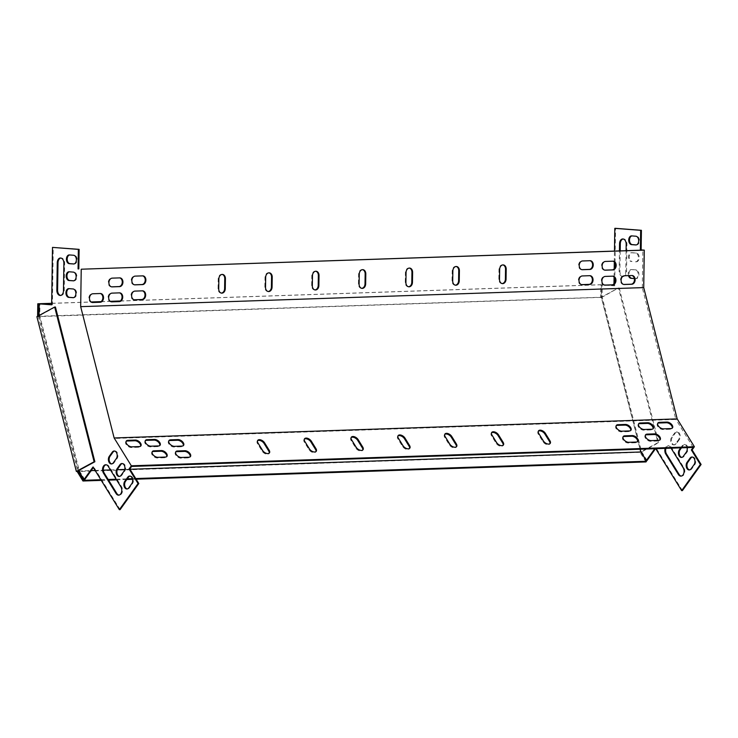 <?xml version="1.0" encoding="UTF-8"?>
<svg xmlns="http://www.w3.org/2000/svg" width="738" height="738" viewBox="0 0 738 738"><rect width="100%" height="100%" fill="white"/><g stroke="black" fill="none" stroke-linecap="round" stroke-linejoin="round"><path stroke-width="0.55" stroke-dasharray="3.69 2.77" d="M120.276 300.984L600.843 284.711L600.695 297.58L601.313 297.239L640.058 449.221M640.759 451.988L640.141 452.32L640.888 452.293L601.452 297.552L600.695 297.58M640.141 452.32L77.139 471.573M600.649 297.386L36.9 316.667M55.424 307.008L38.265 316.307L601.313 297.239L618.472 287.94L657.918 442.68L640.962 451.877M37.647 316.648L38.265 316.307L77.711 471.047M78.726 471.019L91.152 470.595M95.128 470.466L103.32 470.18M110.442 469.94L117.287 469.709M124.768 469.46L130.008 469.276M601.452 297.552L618.472 287.94M619.228 287.912L658.665 442.652L641.138 452.163M658.665 442.652L657.918 442.68M600.843 284.711L601.498 284.757L601.313 297.239M51.669 303.383L91.161 302.045M100.977 301.713L110.349 301.39M120.165 301.058L601.498 284.757M51.678 303.309L91.069 301.971M101.088 301.63L110.257 301.325M646.008 461.933L640.187 452.505M100.857 479.737L108.172 479.488M116.17 479.22L127.296 478.842M132.388 478.667L135.737 478.556M101.254 480.383L108.569 480.134M116.567 479.857L126.816 479.515M132.545 479.322L136.133 479.193M81.309 269.13L80.756 306.777L642.309 287.765L675.87 419.442L114.316 438.464L131.604 466.434M80.756 306.777L114.316 438.464M538.325 431.241A4.373 2.482 35.6 0 0 538.03 431.546A4.373 2.482 35.6 0 0 538.316 434.202L542.9 441.619A4.373 2.482 35.6 0 0 546.489 444.461A4.373 2.482 35.6 0 0 549.736 444.055A4.373 2.482 35.6 0 0 549.93 443.686M491.526 432.828A4.373 2.482 35.6 0 0 491.231 433.123A4.373 2.482 35.6 0 0 491.517 435.78L496.102 443.206A4.373 2.482 35.6 0 0 499.691 446.038A4.373 2.482 35.6 0 0 502.938 445.641A4.373 2.482 35.6 0 0 503.131 445.272M257.544 440.752A4.373 2.482 35.6 0 0 257.258 441.047A4.373 2.482 35.6 0 0 257.544 443.704L262.119 451.13A4.373 2.482 35.6 0 0 265.717 453.962A4.373 2.482 35.6 0 0 268.955 453.566A4.373 2.482 35.6 0 0 269.149 453.197M304.342 439.165A4.373 2.482 35.6 0 0 304.047 439.47A4.373 2.482 35.6 0 0 304.333 442.117L308.918 449.543A4.373 2.482 35.6 0 0 312.506 452.385A4.373 2.482 35.6 0 0 315.753 451.979A4.373 2.482 35.6 0 0 315.947 451.61M351.14 437.579A4.373 2.482 35.6 0 0 350.845 437.883A4.373 2.482 35.6 0 0 351.131 440.54L355.716 447.957A4.373 2.482 35.6 0 0 359.305 450.798A4.373 2.482 35.6 0 0 362.552 450.392A4.373 2.482 35.6 0 0 362.745 450.023M397.93 435.992A4.373 2.482 35.6 0 0 397.644 436.296A4.373 2.482 35.6 0 0 397.93 438.953L402.514 446.37A4.373 2.482 35.6 0 0 406.103 449.211A4.373 2.482 35.6 0 0 409.35 448.805A4.373 2.482 35.6 0 0 409.535 448.436M444.728 434.414A4.373 2.482 35.6 0 0 444.442 434.71A4.373 2.482 35.6 0 0 444.719 437.366L449.304 444.793A4.373 2.482 35.6 0 0 452.901 447.625A4.373 2.482 35.6 0 0 456.139 447.228A4.373 2.482 35.6 0 0 456.333 446.85M623.029 436.896A4.373 2.482 35.6 0 0 622.743 437.2A4.373 2.482 35.6 0 0 623.822 440.863A4.373 2.482 35.6 0 0 628.306 442.984L635.796 442.735A4.373 2.482 35.6 0 0 637.346 442.034A4.373 2.482 35.6 0 0 637.54 441.665M168.781 440.918A4.373 2.482 35.6 0 0 168.495 441.213A4.373 2.482 35.6 0 0 169.574 444.885A4.373 2.482 35.6 0 0 174.057 447.007L181.548 446.758A4.373 2.482 35.6 0 0 183.098 446.056A4.373 2.482 35.6 0 0 183.292 445.678M616.156 425.761A4.373 2.482 35.6 0 0 615.87 426.066A4.373 2.482 35.6 0 0 616.94 429.728A4.373 2.482 35.6 0 0 621.433 431.859L628.914 431.601A4.373 2.482 35.6 0 0 630.473 430.9A4.373 2.482 35.6 0 0 630.667 430.531M175.662 452.043A4.373 2.482 35.6 0 0 175.376 452.348A4.373 2.482 35.6 0 0 176.447 456.01A4.373 2.482 35.6 0 0 180.939 458.141L188.421 457.883A4.373 2.482 35.6 0 0 189.98 457.182A4.373 2.482 35.6 0 0 190.173 456.813M657.696 423.409A4.373 2.482 35.6 0 0 657.41 423.713A4.373 2.482 35.6 0 0 658.48 427.376A4.373 2.482 35.6 0 0 662.973 429.507L670.464 429.248A4.373 2.482 35.6 0 0 672.014 428.547A4.373 2.482 35.6 0 0 672.207 428.178M126.097 441.416A4.373 2.482 35.6 0 0 125.801 441.711A4.373 2.482 35.6 0 0 126.881 445.383A4.373 2.482 35.6 0 0 131.373 447.505L138.855 447.256A4.373 2.482 35.6 0 0 140.414 446.555A4.373 2.482 35.6 0 0 140.598 446.176M645.39 435.189A4.373 2.482 35.6 0 0 645.104 435.494A4.373 2.482 35.6 0 0 646.174 439.156A4.373 2.482 35.6 0 0 650.667 441.287L658.148 441.029A4.373 2.482 35.6 0 0 659.707 440.328A4.373 2.482 35.6 0 0 659.901 439.959M152.157 451.896A4.373 2.482 35.6 0 0 151.871 452.191A4.373 2.482 35.6 0 0 152.941 455.863A4.373 2.482 35.6 0 0 157.434 457.984L164.925 457.735A4.373 2.482 35.6 0 0 166.474 457.034A4.373 2.482 35.6 0 0 166.668 456.665M638.508 424.064A4.373 2.482 35.6 0 0 638.222 424.359A4.373 2.482 35.6 0 0 639.302 428.031A4.373 2.482 35.6 0 0 643.785 430.153L651.276 429.903A4.373 2.482 35.6 0 0 652.826 429.202A4.373 2.482 35.6 0 0 653.019 428.824M145.285 440.761A4.373 2.482 35.6 0 0 144.989 441.066A4.373 2.482 35.6 0 0 146.069 444.728A4.373 2.482 35.6 0 0 150.561 446.859L158.043 446.601A4.373 2.482 35.6 0 0 159.602 445.9A4.373 2.482 35.6 0 0 159.786 445.531M693.157 447.422L675.87 419.442M455.318 285.163A4.373 3.266 -85.6 0 1 454.986 285.163A4.373 3.266 -85.6 0 1 452.043 280.91L452.191 270.92A4.373 3.266 -85.6 0 1 455.798 266.446A4.373 3.266 -85.6 0 1 456.13 266.492M268.134 291.501A4.373 3.266 -85.6 0 1 267.802 291.501A4.373 3.266 -85.6 0 1 264.859 287.248L265.007 277.257A4.373 3.266 -85.6 0 1 268.614 272.783A4.373 3.266 -85.6 0 1 268.946 272.839M361.721 288.337A4.373 3.266 -85.6 0 1 361.389 288.327A4.373 3.266 -85.6 0 1 358.447 284.075L358.594 274.093A4.373 3.266 -85.6 0 1 362.21 269.619A4.373 3.266 -85.6 0 1 362.533 269.665M581.839 269.647L581.765 269.656A4.373 3.266 -85.6 0 1 581.498 269.647A4.373 3.266 -85.6 0 1 578.564 265.21A4.373 3.266 -85.6 0 1 581.895 260.911L589.385 260.662A4.373 3.266 -85.6 0 1 589.653 260.671A4.373 3.266 -85.6 0 1 589.985 260.717M581.618 284.628L581.544 284.628A4.373 3.266 -85.6 0 1 581.276 284.628A4.373 3.266 -85.6 0 1 578.343 280.191A4.373 3.266 -85.6 0 1 581.673 275.892L589.164 275.643A4.373 3.266 -85.6 0 1 589.431 275.643A4.373 3.266 -85.6 0 1 589.763 275.698M604.745 270.126L604.68 270.126A4.373 3.266 -85.6 0 1 604.413 270.117A4.373 3.266 -85.6 0 1 601.479 265.689A4.373 3.266 -85.6 0 1 604.809 261.39L612.3 261.132A4.373 3.266 -85.6 0 1 612.568 261.141A4.373 3.266 -85.6 0 1 612.891 261.187M604.523 285.099L604.459 285.108A4.373 3.266 -85.6 0 1 604.191 285.099A4.373 3.266 -85.6 0 1 601.258 280.661A4.373 3.266 -85.6 0 1 604.588 276.363L612.079 276.113A4.373 3.266 -85.6 0 1 612.346 276.123A4.373 3.266 -85.6 0 1 612.669 276.169M623.711 284.453L623.647 284.453A4.373 3.266 -85.6 0 1 623.379 284.453A4.373 3.266 -85.6 0 1 620.437 280.016A4.373 3.266 -85.6 0 1 623.776 275.717L631.267 275.459A4.373 3.266 -85.6 0 1 631.534 275.468A4.373 3.266 -85.6 0 1 631.857 275.514M92.112 302.451L92.038 302.46A4.373 3.266 -85.6 0 1 91.77 302.451A4.373 3.266 -85.6 0 1 88.837 298.023A4.373 3.266 -85.6 0 1 92.167 293.715L99.658 293.466A4.373 3.266 -85.6 0 1 99.925 293.475A4.373 3.266 -85.6 0 1 100.257 293.521M111.3 301.805L111.226 301.805A4.373 3.266 -85.6 0 1 110.958 301.805A4.373 3.266 -85.6 0 1 108.025 297.368A4.373 3.266 -85.6 0 1 111.355 293.069L118.846 292.82A4.373 3.266 -85.6 0 1 119.113 292.82A4.373 3.266 -85.6 0 1 119.445 292.866M111.512 286.824L111.447 286.824A4.373 3.266 -85.6 0 1 111.18 286.824A4.373 3.266 -85.6 0 1 108.246 282.386A4.373 3.266 -85.6 0 1 111.576 278.088L119.067 277.839A4.373 3.266 -85.6 0 1 119.335 277.839A4.373 3.266 -85.6 0 1 119.667 277.885M134.464 284.803L134.399 284.803A4.373 3.266 -85.6 0 1 134.132 284.794A4.373 3.266 -85.6 0 1 131.189 280.366A4.373 3.266 -85.6 0 1 134.528 276.067L142.019 275.809A4.373 3.266 -85.6 0 1 142.286 275.818A4.373 3.266 -85.6 0 1 142.609 275.864M134.242 299.785L134.178 299.785A4.373 3.266 -85.6 0 1 133.91 299.776A4.373 3.266 -85.6 0 1 130.967 295.348A4.373 3.266 -85.6 0 1 134.307 291.049L141.797 290.79A4.373 3.266 -85.6 0 1 142.065 290.8A4.373 3.266 -85.6 0 1 142.388 290.846M408.52 286.75A4.373 3.266 -85.6 0 1 408.188 286.75A4.373 3.266 -85.6 0 1 405.245 282.497L405.393 272.506A4.373 3.266 -85.6 0 1 409 268.032A4.373 3.266 -85.6 0 1 409.332 268.079M314.932 289.914A4.373 3.266 -85.6 0 1 314.591 289.914A4.373 3.266 -85.6 0 1 311.657 285.661L311.805 275.68A4.373 3.266 -85.6 0 1 315.412 271.206A4.373 3.266 -85.6 0 1 315.744 271.252M221.335 293.087A4.373 3.266 -85.6 0 1 221.003 293.087A4.373 3.266 -85.6 0 1 218.061 288.835L218.208 278.844A4.373 3.266 -85.6 0 1 221.815 274.37A4.373 3.266 -85.6 0 1 222.147 274.416M502.117 283.576A4.373 3.266 -85.6 0 1 501.775 283.576A4.373 3.266 -85.6 0 1 498.842 279.324L498.989 269.333A4.373 3.266 -85.6 0 1 502.596 264.859A4.373 3.266 -85.6 0 1 502.929 264.914M642.309 287.765L642.863 250.117M682.41 490.604L656.045 447.938L655.501 448.695M647.06 460.503L641.534 451.564L602.088 296.833L602.273 284.794L604.007 284.933M605.732 285.062L614.699 285.754L615.547 228.328M636.221 261.778A4.373 2.897 -91.9 0 0 636.433 261.787A4.373 2.897 -91.9 0 0 639.182 257.47A4.373 2.897 -91.9 0 0 636.35 253.042L632.198 252.719A4.373 2.897 -91.9 0 0 631.986 252.719A4.373 2.897 -91.9 0 0 629.237 257.027A4.373 2.897 -91.9 0 0 632.069 261.464L631.322 261.483A4.373 2.897 88.1 0 1 628.49 257.055A4.373 2.897 88.1 0 1 631.239 252.747A4.373 2.897 88.1 0 1 631.451 252.747L635.602 253.069A4.373 2.897 88.1 0 1 638.435 257.497A4.373 2.897 88.1 0 1 635.686 261.805A4.373 2.897 88.1 0 1 635.473 261.805M623.01 276.381A5 3.312 -91.9 0 0 623.379 276.399A5 3.312 -91.9 0 0 626.525 271.658L626.931 244.195A5 3.312 -91.9 0 0 623.453 238.946A5 3.312 -91.9 0 0 623.075 238.992M620.197 250.883L619.902 271.15A5 3.312 -91.9 0 0 622.854 276.353M679.347 439.562L676.349 443.75A4.373 2.897 88.1 0 1 674.495 444.876A4.373 2.897 88.1 0 1 671.681 442.117A4.373 2.897 88.1 0 1 672.336 437.256L675.335 433.068A4.373 2.897 88.1 0 1 677.189 431.942A4.373 2.897 88.1 0 1 680.002 434.691A4.373 2.897 88.1 0 1 679.347 439.562L678.6 439.58A4.373 2.897 -91.9 0 0 679.255 434.719A4.373 2.897 -91.9 0 0 676.442 431.961A4.373 2.897 -91.9 0 0 674.587 433.095L671.589 437.283A4.373 2.897 -91.9 0 0 670.934 442.145A4.373 2.897 -91.9 0 0 673.748 444.903A4.373 2.897 -91.9 0 0 675.602 443.778L678.6 439.58M681.478 447.818L683.074 445.586A4.373 2.897 88.1 0 1 684.929 444.461A4.373 2.897 88.1 0 1 687.742 447.219A4.373 2.897 88.1 0 1 687.078 452.08L684.089 456.269A4.373 2.897 88.1 0 1 682.226 457.394A4.373 2.897 88.1 0 1 681.857 457.375M692.29 457.034A4.373 2.897 88.1 0 1 692.668 456.988A4.373 2.897 88.1 0 1 695.482 459.746A4.373 2.897 88.1 0 1 694.818 464.608L691.82 468.796A4.373 2.897 88.1 0 1 689.965 469.921A4.373 2.897 88.1 0 1 689.587 469.894M665.944 448.344A5 3.312 88.1 0 1 668.748 445.687A5 3.312 88.1 0 1 671.312 447.339L683.914 467.744A5 3.312 88.1 0 1 684.606 473.076A5 3.312 88.1 0 1 681.691 476.093A5 3.312 88.1 0 1 681.312 476.075M636.285 244.915L636.47 244.924A4.373 2.897 -91.9 0 0 636.682 244.933A4.373 2.897 -91.9 0 0 639.431 240.616A4.373 2.897 -91.9 0 0 636.599 236.188L632.448 235.874A4.373 2.897 -91.9 0 0 632.235 235.865A4.373 2.897 -91.9 0 0 631.885 235.911M634.357 278.512L635.971 278.632A4.373 2.897 -91.9 0 0 636.184 278.632A4.373 2.897 -91.9 0 0 638.933 274.324A4.373 2.897 -91.9 0 0 636.101 269.896L631.959 269.573A4.373 2.897 -91.9 0 0 631.737 269.573A4.373 2.897 -91.9 0 0 629.237 275.606M622.78 276.418A5 3.312 88.1 0 1 622.632 276.427A5 3.312 88.1 0 1 619.145 271.178L619.45 250.911M626.092 250.68L625.778 271.685A5 3.312 88.1 0 1 624.173 275.791M687.087 447.625A4.373 2.897 -91.9 0 0 684.181 444.488A4.373 2.897 -91.9 0 0 682.318 445.614L680.731 447.846M671.063 448.169L670.556 447.366A5 3.312 -91.9 0 0 667.991 445.715A5 3.312 -91.9 0 0 665.187 448.372M604.985 285.089L613.951 285.772L613.979 283.853M614.081 276.981L614.2 268.872M614.302 261.999L614.468 251.077M640.178 449.221L601.341 296.851L601.525 284.822L604.265 285.034M655.75 448.686L655.298 447.957L654.754 448.722M628.49 275.634A4.373 2.897 88.1 0 1 630.99 269.601A4.373 2.897 88.1 0 1 631.202 269.601L635.353 269.914A4.373 2.897 88.1 0 1 638.185 274.351A4.373 2.897 88.1 0 1 635.436 278.66A4.373 2.897 88.1 0 1 635.224 278.66L634.376 278.595M78.486 470.632L39.049 315.504M120.1 509.644L93.744 466.979L93.329 467.551M84.75 479.543L79.234 470.604L39.787 315.873L39.972 303.835M51.651 304.729L52.398 304.794L53.247 247.368M73.726 280.809L73.92 280.818A4.373 2.897 -91.9 0 0 74.132 280.827A4.373 2.897 -91.9 0 0 76.881 276.51A4.373 2.897 -91.9 0 0 74.049 272.082L69.898 271.769A4.373 2.897 -91.9 0 0 69.686 271.759A4.373 2.897 -91.9 0 0 69.335 271.805M60.71 295.421A5 3.312 -91.9 0 0 61.079 295.449A5 3.312 -91.9 0 0 64.224 290.698L64.63 263.235A5 3.312 -91.9 0 0 61.153 257.986A5 3.312 -91.9 0 0 60.774 258.032M114.519 451.029A4.373 2.897 88.1 0 1 114.888 450.983A4.373 2.897 88.1 0 1 117.702 453.741A4.373 2.897 88.1 0 1 117.047 458.602L114.049 462.791A4.373 2.897 88.1 0 1 112.194 463.916A4.373 2.897 88.1 0 1 111.816 463.898M122.25 463.556A4.373 2.897 88.1 0 1 122.628 463.501A4.373 2.897 88.1 0 1 125.442 466.259A4.373 2.897 88.1 0 1 124.777 471.121L121.788 475.309A4.373 2.897 88.1 0 1 119.925 476.444A4.373 2.897 88.1 0 1 119.556 476.416M129.989 476.075A4.373 2.897 88.1 0 1 130.368 476.028A4.373 2.897 88.1 0 1 133.172 478.787A4.373 2.897 88.1 0 1 132.517 483.648L129.519 487.836A4.373 2.897 88.1 0 1 127.665 488.962A4.373 2.897 88.1 0 1 127.287 488.943M106.069 464.774A5 3.312 88.1 0 1 106.438 464.737A5 3.312 88.1 0 1 109.012 466.379L121.613 486.785A5 3.312 88.1 0 1 122.305 492.117A5 3.312 88.1 0 1 119.39 495.133A5 3.312 88.1 0 1 119.012 495.115M73.975 263.955L74.169 263.964A4.373 2.897 -91.9 0 0 74.381 263.973A4.373 2.897 -91.9 0 0 77.13 259.665A4.373 2.897 -91.9 0 0 74.298 255.228L70.147 254.914A4.373 2.897 -91.9 0 0 69.935 254.905A4.373 2.897 -91.9 0 0 69.584 254.951M73.486 297.663L73.671 297.672A4.373 2.897 -91.9 0 0 73.883 297.682A4.373 2.897 -91.9 0 0 76.632 293.364A4.373 2.897 -91.9 0 0 73.8 288.936L69.649 288.613A4.373 2.897 -91.9 0 0 69.437 288.613A4.373 2.897 -91.9 0 0 69.086 288.659M656.045 447.938L655.298 447.957M641.534 451.564L640.787 451.582M602.088 296.833L601.341 296.851M602.273 284.794L601.525 284.822M614.699 285.754L613.951 285.772M51.651 304.812L52.398 304.794M39.04 315.901L39.787 315.873M78.477 470.623L79.234 470.604M92.997 467.006L93.744 466.979M158.043 446.601L158.522 445.936M150.561 446.859L151.041 446.186M651.276 429.903L651.755 429.23M643.785 430.153L644.265 429.479M164.925 457.735L165.404 457.062M157.434 457.984L157.914 457.32M658.148 441.029L658.628 440.365M650.667 441.287L651.147 440.614M138.855 447.256L139.334 446.582M131.373 447.505L131.853 446.831M662.973 429.507L663.453 428.833M670.464 429.248L670.943 428.575M188.421 457.883L188.9 457.219M180.939 458.141L181.419 457.468M628.914 431.601L629.394 430.937M621.433 431.859L621.913 431.186M181.548 446.758L182.028 446.084M174.057 447.007L174.537 446.333M635.796 442.735L636.276 442.062M628.306 442.984L628.785 442.32M449.304 444.793L449.783 444.119M444.719 437.366L445.199 436.693M402.514 446.37L402.994 445.706M397.93 438.953L398.409 438.28M355.716 447.957L356.196 447.293M351.131 440.54L351.611 439.866M308.918 449.543L309.397 448.87M304.333 442.117L304.812 441.453M262.119 451.13L262.599 450.457M257.544 443.704L258.014 443.04M496.102 443.206L496.582 442.532M491.517 435.78L491.997 435.116M542.9 441.619L543.38 440.946M538.316 434.202L538.795 433.529M108.255 466.407L109.012 466.379M120.866 486.812L121.613 486.785M683.167 467.772L683.914 467.744M670.556 447.366L671.312 447.339M128.772 487.864L129.519 487.836M131.77 483.676L132.517 483.648M694.071 464.626L694.818 464.608M691.072 468.824L691.82 468.796M121.032 475.337L121.788 475.309M124.03 471.148L124.777 471.121M686.331 452.108L687.078 452.08M682.318 445.614L683.074 445.586M683.342 456.296L684.089 456.269M113.301 462.818L114.049 462.791M116.3 458.63L117.047 458.602M674.587 433.095L675.335 433.068M671.589 437.283L672.336 437.256M675.602 443.778L676.349 443.75M63.477 290.726L64.224 290.698M63.883 263.263L64.63 263.235M626.184 244.223L626.931 244.195M619.145 271.178L619.902 271.15M625.778 271.685L626.525 271.658M69.4 254.942L70.147 254.914M73.542 255.256L74.298 255.228M635.852 236.215L636.599 236.188M631.7 235.892L632.448 235.874M69.151 271.787L69.898 271.769M73.293 272.11L74.049 272.082M635.602 253.069L636.35 253.042M631.451 252.747L632.198 252.719M631.322 261.483L632.069 261.464M68.902 288.641L69.649 288.613M73.044 288.964L73.8 288.936M635.224 278.66L635.971 278.632M635.353 269.914L636.101 269.896M631.202 269.601L631.959 269.573M99.658 293.466L100.322 293.512M92.167 293.715L92.831 293.77M623.776 275.717L624.44 275.763M631.267 275.459L631.922 275.514M118.846 292.82L119.51 292.866M111.355 293.069L112.019 293.124M612.079 276.113L612.743 276.16M604.588 276.363L605.252 276.418M119.067 277.839L119.731 277.885M111.576 278.088L112.241 278.143M612.3 261.132L612.964 261.187M604.809 261.39L605.474 261.436M142.019 275.809L142.674 275.864M134.528 276.067L135.192 276.113M589.164 275.643L589.828 275.689M581.673 275.892L582.337 275.947M141.797 290.79L142.452 290.846M134.307 291.049L134.971 291.095M589.385 260.662L590.049 260.708M581.895 260.911L582.559 260.966M405.393 272.506L406.057 272.553M405.245 282.497L405.909 282.543M358.594 274.093L359.258 274.139M358.447 284.075L359.111 284.13M311.805 275.68L312.469 275.726M311.657 285.661L312.322 285.717M265.007 277.257L265.671 277.313M264.859 287.248L265.523 287.294M218.208 278.844L218.872 278.899M218.061 288.835L218.725 288.881M452.191 270.92L452.855 270.975M452.043 280.91L452.708 280.957M498.989 269.333L499.654 269.388M498.842 279.324L499.506 279.37M159.602 445.9L160.081 445.235M144.989 441.066L145.469 440.392M652.826 429.202L653.305 428.529M638.222 424.359L638.702 423.686M166.474 457.034L166.954 456.361M151.871 452.191L152.351 451.527M659.707 440.328L660.187 439.663M645.104 435.494L645.575 434.82M140.414 446.555L140.893 445.881M125.801 441.711L126.281 441.047M657.41 423.713L657.89 423.04M672.014 428.547L672.493 427.874M189.98 457.182L190.459 456.518M175.376 452.348L175.847 451.674M630.473 430.9L630.953 430.236M615.87 426.066L616.341 425.392M183.098 446.056L183.577 445.383M168.495 441.213L168.974 440.54M637.346 442.034L637.826 441.361M622.743 437.2L623.223 436.527M456.139 447.228L456.619 446.555M444.442 434.71L444.922 434.036M409.35 448.805L409.83 448.141M397.644 436.296L398.123 435.623M362.552 450.392L363.031 449.719M350.845 437.883L351.325 437.21M315.753 451.979L316.233 451.305M304.047 439.47L304.526 438.796M268.955 453.566L269.435 452.892M257.258 441.047L257.737 440.383M502.938 445.641L503.417 444.968M491.231 433.123L491.711 432.459M549.736 444.055L550.216 443.381M538.03 431.546L538.509 430.872M105.691 464.755L106.438 464.737M118.643 495.161L119.39 495.133M680.943 476.121L681.691 476.093M667.991 445.715L668.748 445.687M126.918 488.99L127.665 488.962M129.611 476.056L130.368 476.028M691.921 457.006L692.668 456.988M689.218 469.949L689.965 469.921M119.178 476.462L119.925 476.444M121.881 463.529L122.628 463.501M684.181 444.488L684.929 444.461M681.478 457.422L682.226 457.394M111.438 463.944L112.194 463.916M114.141 451.01L114.888 450.983M676.442 431.961L677.189 431.942M673.748 444.903L674.495 444.876M60.332 295.468L61.079 295.449M60.396 258.014L61.153 257.986M622.697 238.964L623.453 238.946M622.632 276.427L623.379 276.399M69.188 254.933L69.935 254.905M73.634 264.001L74.381 263.973M635.935 244.961L636.682 244.933M631.488 235.892L632.235 235.865M68.938 271.787L69.686 271.759M73.385 280.855L74.132 280.827M635.686 261.805L636.433 261.787M631.239 252.747L631.986 252.719M68.689 288.641L69.437 288.613M73.136 297.7L73.883 297.682M635.436 278.66L636.184 278.632M630.99 269.601L631.737 269.573M99.925 293.475L100.589 293.521M91.77 302.451L92.434 302.506M623.379 284.453L624.034 284.499M631.534 275.468L632.198 275.523M119.113 292.82L119.777 292.875M110.958 301.805L111.623 301.851M612.346 276.123L613.01 276.169M604.191 285.099L604.856 285.154M119.335 277.839L119.999 277.894M111.18 286.824L111.844 286.87M612.568 261.141L613.232 261.187M604.413 270.117L605.077 270.173M142.286 275.818L142.951 275.864M134.132 284.794L134.796 284.85M589.431 275.643L590.096 275.698M581.276 284.628L581.941 284.674M142.065 290.8L142.729 290.846M133.91 299.776L134.574 299.831M589.653 260.671L590.317 260.717M581.498 269.647L582.162 269.702M409 268.032L409.664 268.079M408.188 286.75L408.852 286.796M362.21 269.619L362.875 269.665M361.389 288.327L362.054 288.383M315.412 271.206L316.076 271.252M314.591 289.914L315.255 289.969M268.614 272.783L269.278 272.839M267.802 291.501L268.466 291.547M221.815 274.37L222.479 274.425M221.003 293.087L221.668 293.134M455.798 266.446L456.462 266.501M454.986 285.163L455.65 285.209M502.596 264.859L503.261 264.914M501.775 283.576L502.44 283.623"/><path stroke-width="1.11" d="M76.346 471.416L94.123 461.776L54.677 307.036L36.9 316.667L76.346 471.416L77.093 471.388L82.96 481.001L83.44 480.327L100.857 479.737M640.058 449.221L640.759 451.988L130.008 469.276M77.093 471.388L78.726 471.019M91.152 470.595L95.128 470.466M103.32 470.18L110.442 469.94M117.287 469.709L124.768 469.46M94.123 461.776L94.87 461.748L55.424 307.008L54.677 307.036M83.44 480.327L77.711 471.047L94.87 461.748M640.962 451.877L646.488 461.259L646.008 461.933L136.133 479.193M37.601 316.288L37.786 303.779L51.669 303.383M38.275 315.929L38.45 303.825M91.161 302.045L100.977 301.713M110.349 301.39L120.165 301.058M37.786 303.779L51.678 303.309M91.069 301.971L101.088 301.63M110.257 301.325L120.276 300.984M108.172 479.488L116.17 479.22M127.296 478.842L132.388 478.667M135.737 478.556L646.488 461.259M82.96 481.001L101.254 480.383M108.569 480.134L116.567 479.857M126.816 479.515L132.545 479.322M549.93 443.686A4.373 2.482 35.6 0 0 549.45 441.398L544.865 433.981A4.373 2.482 35.6 0 0 538.325 431.241M503.131 445.272A4.373 2.482 35.6 0 0 502.652 442.984L498.067 435.558A4.373 2.482 35.6 0 0 491.526 432.828M269.149 453.197A4.373 2.482 35.6 0 0 268.678 450.909L264.093 443.483A4.373 2.482 35.6 0 0 257.544 440.752M315.947 451.61A4.373 2.482 35.6 0 0 315.467 449.322L310.882 441.896A4.373 2.482 35.6 0 0 304.342 439.165M362.745 450.023A4.373 2.482 35.6 0 0 362.266 447.735L357.681 440.318A4.373 2.482 35.6 0 0 351.14 437.579M409.535 448.436A4.373 2.482 35.6 0 0 409.064 446.149L404.479 438.732A4.373 2.482 35.6 0 0 397.93 435.992M456.333 446.85A4.373 2.482 35.6 0 0 455.863 444.571L451.278 437.145A4.373 2.482 35.6 0 0 444.728 434.414M637.54 441.665A4.373 2.482 35.6 0 0 636.018 438.114A4.373 2.482 35.6 0 0 631.783 436.241L624.293 436.499A4.373 2.482 35.6 0 0 623.029 436.896M183.292 445.678A4.373 2.482 35.6 0 0 181.769 442.136A4.373 2.482 35.6 0 0 177.535 440.263L170.044 440.512A4.373 2.482 35.6 0 0 168.781 440.918M630.667 430.531A4.373 2.482 35.6 0 0 629.145 426.988A4.373 2.482 35.6 0 0 624.911 425.106L617.42 425.365A4.373 2.482 35.6 0 0 616.156 425.761M190.173 456.813A4.373 2.482 35.6 0 0 188.651 453.27A4.373 2.482 35.6 0 0 184.417 451.388L176.926 451.647A4.373 2.482 35.6 0 0 175.662 452.043M672.207 428.178A4.373 2.482 35.6 0 0 670.685 424.636A4.373 2.482 35.6 0 0 666.451 422.754L658.96 423.012A4.373 2.482 35.6 0 0 657.696 423.409M140.598 446.176A4.373 2.482 35.6 0 0 139.085 442.634A4.373 2.482 35.6 0 0 134.851 440.761L127.36 441.01A4.373 2.482 35.6 0 0 126.097 441.416M659.901 439.959A4.373 2.482 35.6 0 0 658.379 436.416A4.373 2.482 35.6 0 0 654.145 434.534L646.654 434.793A4.373 2.482 35.6 0 0 645.39 435.189M166.668 456.665A4.373 2.482 35.6 0 0 165.146 453.114A4.373 2.482 35.6 0 0 160.912 451.241L153.421 451.49A4.373 2.482 35.6 0 0 152.157 451.896M653.019 428.824A4.373 2.482 35.6 0 0 651.497 425.282A4.373 2.482 35.6 0 0 647.263 423.409L639.772 423.658A4.373 2.482 35.6 0 0 638.508 424.064M159.786 445.531A4.373 2.482 35.6 0 0 158.273 441.988A4.373 2.482 35.6 0 0 154.03 440.106L146.548 440.365A4.373 2.482 35.6 0 0 145.285 440.761M691.358 449.931L700.353 464.497L701.1 464.47L692.106 449.912L691.358 449.931L693.157 447.422L131.604 466.434L129.805 468.953L138.799 483.51L120.1 509.644L119.353 509.672L92.997 467.006L84.003 479.571L78.486 470.632M692.106 449.912L694.384 446.73L677.189 418.898L643.72 287.589L644.274 250.145L81.226 269.213L80.673 306.657L114.141 437.966L131.336 465.798L129.058 468.981L129.805 468.953M129.058 468.981L138.052 483.538L138.799 483.51M456.13 266.492A4.373 3.266 -85.6 0 1 458.741 270.698L458.593 280.689A4.373 3.266 -85.6 0 1 455.318 285.163M268.946 272.839A4.373 3.266 -85.6 0 1 271.556 277.036L271.409 287.027A4.373 3.266 -85.6 0 1 268.134 291.501M362.533 269.665A4.373 3.266 -85.6 0 1 365.153 273.872L365.006 283.853A4.373 3.266 -85.6 0 1 361.721 288.337M589.985 260.717A4.373 3.266 -85.6 0 1 592.577 265.32A4.373 3.266 -85.6 0 1 589.256 269.398L581.839 269.647M589.763 275.698A4.373 3.266 -85.6 0 1 592.356 280.302A4.373 3.266 -85.6 0 1 589.035 284.379L581.618 284.628M612.891 261.187A4.373 3.266 -85.6 0 1 615.492 265.791A4.373 3.266 -85.6 0 1 612.171 269.868L604.745 270.126M612.669 276.169A4.373 3.266 -85.6 0 1 615.271 280.772A4.373 3.266 -85.6 0 1 611.95 284.85L604.523 285.099M631.857 275.514A4.373 3.266 -85.6 0 1 634.449 280.126A4.373 3.266 -85.6 0 1 631.138 284.204L623.711 284.453M100.257 293.521A4.373 3.266 -85.6 0 1 102.85 298.124A4.373 3.266 -85.6 0 1 99.529 302.202L92.112 302.451M119.445 292.866A4.373 3.266 -85.6 0 1 122.038 297.479A4.373 3.266 -85.6 0 1 118.717 301.556L111.3 301.805M119.667 277.885A4.373 3.266 -85.6 0 1 122.259 282.497A4.373 3.266 -85.6 0 1 118.938 286.575L111.512 286.824M142.609 275.864A4.373 3.266 -85.6 0 1 145.211 280.468A4.373 3.266 -85.6 0 1 141.89 284.545L134.464 284.803M142.388 290.846A4.373 3.266 -85.6 0 1 144.989 295.449A4.373 3.266 -85.6 0 1 141.668 299.527L134.242 299.785M409.332 268.079A4.373 3.266 -85.6 0 1 411.942 272.285L411.795 282.267A4.373 3.266 -85.6 0 1 408.52 286.75M315.744 271.252A4.373 3.266 -85.6 0 1 318.355 275.459L318.207 285.44A4.373 3.266 -85.6 0 1 314.932 289.914M222.147 274.416A4.373 3.266 -85.6 0 1 224.758 278.623L224.61 288.613A4.373 3.266 -85.6 0 1 221.335 293.087M502.929 264.914A4.373 3.266 -85.6 0 1 505.539 269.112L505.392 279.102A4.373 3.266 -85.6 0 1 502.117 283.576M614.468 251.077L614.8 228.356L615.547 228.328L641.414 230.311L641.128 249.896L640.372 249.924L642.863 250.117L81.226 269.213M39.049 315.504L39.215 303.862L51.651 304.812L52.499 247.396L78.366 249.379L78.071 268.964M78.366 249.379L79.114 249.352L78.818 268.946M641.414 230.311L640.667 230.33L640.372 249.924M643.72 287.589L80.673 306.657M452.708 280.957L452.855 270.975A4.373 3.266 -85.6 0 1 456.462 266.501A4.373 3.266 -85.6 0 1 459.405 270.754L459.257 280.735A4.373 3.266 -85.6 0 1 455.65 285.209A4.373 3.266 -85.6 0 1 452.708 280.957M265.523 287.294L265.671 277.313A4.373 3.266 -85.6 0 1 269.278 272.839A4.373 3.266 -85.6 0 1 272.221 277.091L272.073 287.073A4.373 3.266 -85.6 0 1 268.466 291.547A4.373 3.266 -85.6 0 1 265.523 287.294M359.111 284.13L359.258 274.139A4.373 3.266 -85.6 0 1 362.875 269.665A4.373 3.266 -85.6 0 1 365.808 273.918L365.661 283.909A4.373 3.266 -85.6 0 1 362.054 288.383A4.373 3.266 -85.6 0 1 359.111 284.13M582.559 260.966L590.049 260.708A4.373 3.266 -85.6 0 1 590.317 260.717A4.373 3.266 -85.6 0 1 593.251 265.154A4.373 3.266 -85.6 0 1 589.92 269.453L582.43 269.702A4.373 3.266 -85.6 0 1 582.162 269.702A4.373 3.266 -85.6 0 1 579.229 265.265A4.373 3.266 -85.6 0 1 582.559 260.966M582.337 275.947L589.828 275.689A4.373 3.266 -85.6 0 1 590.096 275.698A4.373 3.266 -85.6 0 1 593.029 280.126A4.373 3.266 -85.6 0 1 589.699 284.434L582.208 284.684A4.373 3.266 -85.6 0 1 581.941 284.674A4.373 3.266 -85.6 0 1 579.007 280.246A4.373 3.266 -85.6 0 1 582.337 275.947M605.474 261.436L612.964 261.187A4.373 3.266 -85.6 0 1 613.232 261.187A4.373 3.266 -85.6 0 1 616.165 265.625A4.373 3.266 -85.6 0 1 612.835 269.923L605.345 270.173A4.373 3.266 -85.6 0 1 605.077 270.173A4.373 3.266 -85.6 0 1 602.134 265.735A4.373 3.266 -85.6 0 1 605.474 261.436M605.252 276.418L612.743 276.16A4.373 3.266 -85.6 0 1 613.01 276.169A4.373 3.266 -85.6 0 1 615.944 280.606A4.373 3.266 -85.6 0 1 612.614 284.905L605.123 285.154A4.373 3.266 -85.6 0 1 604.856 285.154A4.373 3.266 -85.6 0 1 601.913 280.717A4.373 3.266 -85.6 0 1 605.252 276.418M631.793 284.25L624.311 284.508A4.373 3.266 -85.6 0 1 624.034 284.499A4.373 3.266 -85.6 0 1 621.101 280.071A4.373 3.266 -85.6 0 1 624.44 275.763L631.922 275.514A4.373 3.266 -85.6 0 1 632.198 275.523A4.373 3.266 -85.6 0 1 635.132 279.951A4.373 3.266 -85.6 0 1 631.793 284.25L631.138 284.204M92.831 293.77L100.322 293.512A4.373 3.266 -85.6 0 1 100.589 293.521A4.373 3.266 -85.6 0 1 103.523 297.958A4.373 3.266 -85.6 0 1 100.193 302.257L92.702 302.506A4.373 3.266 -85.6 0 1 92.434 302.506A4.373 3.266 -85.6 0 1 89.501 298.069A4.373 3.266 -85.6 0 1 92.831 293.77M112.019 293.124L119.51 292.866A4.373 3.266 -85.6 0 1 119.777 292.875A4.373 3.266 -85.6 0 1 122.711 297.303A4.373 3.266 -85.6 0 1 119.381 301.602L111.89 301.86A4.373 3.266 -85.6 0 1 111.623 301.851A4.373 3.266 -85.6 0 1 108.689 297.423A4.373 3.266 -85.6 0 1 112.019 293.124M112.241 278.143L119.731 277.885A4.373 3.266 -85.6 0 1 119.999 277.894A4.373 3.266 -85.6 0 1 122.932 282.322A4.373 3.266 -85.6 0 1 119.602 286.621L112.111 286.879A4.373 3.266 -85.6 0 1 111.844 286.87A4.373 3.266 -85.6 0 1 108.91 282.442A4.373 3.266 -85.6 0 1 112.241 278.143M135.192 276.113L142.674 275.864A4.373 3.266 -85.6 0 1 142.951 275.864A4.373 3.266 -85.6 0 1 145.884 280.302A4.373 3.266 -85.6 0 1 142.545 284.6L135.063 284.85A4.373 3.266 -85.6 0 1 134.796 284.85A4.373 3.266 -85.6 0 1 131.853 280.412A4.373 3.266 -85.6 0 1 135.192 276.113M134.971 291.095L142.452 290.846A4.373 3.266 -85.6 0 1 142.729 290.846A4.373 3.266 -85.6 0 1 145.663 295.283A4.373 3.266 -85.6 0 1 142.323 299.582L134.842 299.831A4.373 3.266 -85.6 0 1 134.574 299.831A4.373 3.266 -85.6 0 1 131.632 295.394A4.373 3.266 -85.6 0 1 134.971 291.095M405.909 282.543L406.057 272.553A4.373 3.266 -85.6 0 1 409.664 268.079A4.373 3.266 -85.6 0 1 412.607 272.331L412.459 282.322A4.373 3.266 -85.6 0 1 408.852 286.796A4.373 3.266 -85.6 0 1 405.909 282.543M312.322 285.717L312.469 275.726A4.373 3.266 -85.6 0 1 316.076 271.252A4.373 3.266 -85.6 0 1 319.019 275.505L318.871 285.495A4.373 3.266 -85.6 0 1 315.255 289.969A4.373 3.266 -85.6 0 1 312.322 285.717M218.725 288.881L218.872 278.899A4.373 3.266 -85.6 0 1 222.479 274.425A4.373 3.266 -85.6 0 1 225.422 278.678L225.274 288.659A4.373 3.266 -85.6 0 1 221.668 293.134A4.373 3.266 -85.6 0 1 218.725 288.881M499.506 279.37L499.654 269.388A4.373 3.266 -85.6 0 1 503.261 264.914A4.373 3.266 -85.6 0 1 506.203 269.167L506.056 279.149A4.373 3.266 -85.6 0 1 502.44 283.623A4.373 3.266 -85.6 0 1 499.506 279.37M701.1 464.47L682.41 490.604L681.654 490.632L655.75 448.686M655.501 448.695L647.06 460.503L646.303 460.53L640.787 451.582L640.178 449.221M604.007 284.933L605.732 285.062M644.274 250.145L641.128 249.896M623.075 238.992A5 3.312 -91.9 0 0 620.307 243.688L620.197 250.883M681.857 457.375A4.373 2.897 88.1 0 1 679.347 454.377A4.373 2.897 88.1 0 1 680.076 449.774L681.478 447.818M689.587 469.894A4.373 2.897 88.1 0 1 687.087 466.896A4.373 2.897 88.1 0 1 687.816 462.302L690.805 458.113A4.373 2.897 88.1 0 1 692.29 457.034M681.312 476.075A5 3.312 88.1 0 1 679.126 474.451L666.515 454.036A5 3.312 88.1 0 1 665.944 448.344M631.885 235.911A4.373 2.897 -91.9 0 0 629.496 240.44A4.373 2.897 -91.9 0 0 632.318 244.61L636.285 244.915M629.237 275.606A4.373 2.897 -91.9 0 0 631.829 278.318L634.357 278.512M619.45 250.911L619.551 243.715A5 3.312 88.1 0 1 622.697 238.964A5 3.312 88.1 0 1 626.184 244.223L626.092 250.68M624.173 275.791A5 3.312 88.1 0 1 622.78 276.418M680.731 447.846L679.329 449.802A4.373 2.897 -91.9 0 0 678.665 454.663A4.373 2.897 -91.9 0 0 681.478 457.422A4.373 2.897 -91.9 0 0 683.342 456.296L686.331 452.108A4.373 2.897 -91.9 0 0 687.087 447.625M694.071 464.626A4.373 2.897 -91.9 0 0 694.726 459.765A4.373 2.897 -91.9 0 0 691.921 457.006A4.373 2.897 -91.9 0 0 690.058 458.141L687.06 462.329A4.373 2.897 -91.9 0 0 686.405 467.191A4.373 2.897 -91.9 0 0 689.218 469.949A4.373 2.897 -91.9 0 0 691.072 468.824L694.071 464.626M665.187 448.372A5 3.312 -91.9 0 0 665.768 454.064L678.379 474.469A5 3.312 -91.9 0 0 680.943 476.121A5 3.312 -91.9 0 0 683.849 473.104A5 3.312 -91.9 0 0 683.167 467.772L671.063 448.169M700.353 464.497L681.654 490.632M614.8 228.356L640.667 230.33M613.979 283.853L614.081 276.981M614.2 268.872L614.302 261.999M604.265 285.034L604.985 285.089M654.754 448.722L646.303 460.53M631.7 235.892L635.852 236.215A4.373 2.897 88.1 0 1 638.684 240.643A4.373 2.897 88.1 0 1 635.935 244.961A4.373 2.897 88.1 0 1 635.722 244.951L631.571 244.638A4.373 2.897 88.1 0 1 628.739 240.201A4.373 2.897 88.1 0 1 631.488 235.892A4.373 2.897 88.1 0 1 631.7 235.892M634.376 278.595L631.073 278.337A4.373 2.897 88.1 0 1 628.49 275.634M138.052 483.538L119.353 509.672M73.163 280.846A4.373 2.897 -91.9 0 0 73.385 280.855A4.373 2.897 -91.9 0 0 76.134 276.538A4.373 2.897 -91.9 0 0 73.293 272.11L69.151 271.787A4.373 2.897 -91.9 0 0 68.938 271.787A4.373 2.897 -91.9 0 0 66.189 276.095A4.373 2.897 -91.9 0 0 69.021 280.532L73.588 280.827M63.883 263.263A5 3.312 -91.9 0 0 60.396 258.014A5 3.312 -91.9 0 0 57.25 262.756L56.844 290.219A5 3.312 -91.9 0 0 60.332 295.468A5 3.312 -91.9 0 0 63.477 290.726L63.883 263.263M109.289 456.324L112.287 452.136A4.373 2.897 88.1 0 1 114.141 451.01A4.373 2.897 88.1 0 1 116.955 453.759A4.373 2.897 88.1 0 1 116.3 458.63L113.301 462.818A4.373 2.897 88.1 0 1 111.438 463.944A4.373 2.897 88.1 0 1 108.624 461.185A4.373 2.897 88.1 0 1 109.289 456.324L110.036 456.296L113.034 452.108A4.373 2.897 88.1 0 1 114.519 451.029M117.028 468.842L120.017 464.654A4.373 2.897 88.1 0 1 121.881 463.529A4.373 2.897 88.1 0 1 124.694 466.287A4.373 2.897 88.1 0 1 124.03 471.148L121.032 475.337A4.373 2.897 88.1 0 1 119.178 476.462A4.373 2.897 88.1 0 1 116.364 473.713A4.373 2.897 88.1 0 1 117.028 468.842L117.776 468.824L120.764 464.626A4.373 2.897 88.1 0 1 122.25 463.556M124.759 481.37L127.757 477.182A4.373 2.897 88.1 0 1 129.611 476.056A4.373 2.897 88.1 0 1 132.425 478.805A4.373 2.897 88.1 0 1 131.77 483.676L128.772 487.864A4.373 2.897 88.1 0 1 126.918 488.99A4.373 2.897 88.1 0 1 124.104 486.231A4.373 2.897 88.1 0 1 124.759 481.37L125.506 481.342L128.504 477.154A4.373 2.897 88.1 0 1 129.989 476.075M108.255 466.407L120.866 486.812A5 3.312 88.1 0 1 121.549 492.145A5 3.312 88.1 0 1 118.643 495.161A5 3.312 88.1 0 1 116.069 493.519L103.468 473.104A5 3.312 88.1 0 1 102.776 467.781A5 3.312 88.1 0 1 105.691 464.755A5 3.312 88.1 0 1 108.255 466.407M73.413 263.992A4.373 2.897 -91.9 0 0 73.634 264.001A4.373 2.897 -91.9 0 0 76.383 259.684A4.373 2.897 -91.9 0 0 73.542 255.256L69.4 254.942A4.373 2.897 -91.9 0 0 69.188 254.933A4.373 2.897 -91.9 0 0 66.438 259.241A4.373 2.897 -91.9 0 0 69.271 263.678L73.837 263.983M72.914 297.7A4.373 2.897 -91.9 0 0 73.136 297.7A4.373 2.897 -91.9 0 0 75.885 293.392A4.373 2.897 -91.9 0 0 73.044 288.964L68.902 288.641A4.373 2.897 -91.9 0 0 68.689 288.641A4.373 2.897 -91.9 0 0 65.94 292.949A4.373 2.897 -91.9 0 0 68.772 297.377L73.348 297.682M93.329 467.551L84.75 479.543L84.003 479.571M39.215 303.862L51.651 304.729M52.499 247.396L79.114 249.352M69.335 271.805A4.373 2.897 -91.9 0 0 66.946 276.335A4.373 2.897 -91.9 0 0 69.769 280.505L73.726 280.809M60.774 258.032A5 3.312 -91.9 0 0 57.998 262.728L57.592 290.191A5 3.312 -91.9 0 0 60.71 295.421M111.816 463.898A4.373 2.897 88.1 0 1 109.307 460.89A4.373 2.897 88.1 0 1 110.036 456.296M119.556 476.416A4.373 2.897 88.1 0 1 117.047 473.418A4.373 2.897 88.1 0 1 117.776 468.824M127.287 488.943A4.373 2.897 88.1 0 1 124.787 485.936A4.373 2.897 88.1 0 1 125.506 481.342M119.012 495.115A5 3.312 88.1 0 1 116.825 493.491L104.215 473.086A5 3.312 88.1 0 1 103.468 468.012A5 3.312 88.1 0 1 106.069 464.774M69.584 254.951A4.373 2.897 -91.9 0 0 67.195 259.481A4.373 2.897 -91.9 0 0 70.018 263.651L73.975 263.955M69.086 288.659A4.373 2.897 -91.9 0 0 66.697 293.189A4.373 2.897 -91.9 0 0 69.52 297.359L73.486 297.663M677.189 418.898L114.141 437.966M694.384 446.73L131.336 465.798M543.38 440.946A4.373 2.482 35.6 0 0 546.969 443.787A4.373 2.482 35.6 0 0 550.216 443.381A4.373 2.482 35.6 0 0 549.93 440.724L545.345 433.307A4.373 2.482 35.6 0 0 541.757 430.466A4.373 2.482 35.6 0 0 538.509 430.872A4.373 2.482 35.6 0 0 538.795 433.529L543.38 440.946M496.582 442.532A4.373 2.482 35.6 0 0 500.17 445.374A4.373 2.482 35.6 0 0 503.417 444.968A4.373 2.482 35.6 0 0 503.131 442.311L498.547 434.894A4.373 2.482 35.6 0 0 494.958 432.053A4.373 2.482 35.6 0 0 491.711 432.459A4.373 2.482 35.6 0 0 491.997 435.116L496.582 442.532M262.599 450.457A4.373 2.482 35.6 0 0 266.197 453.298A4.373 2.482 35.6 0 0 269.435 452.892A4.373 2.482 35.6 0 0 269.158 450.235L264.573 442.818A4.373 2.482 35.6 0 0 260.975 439.977A4.373 2.482 35.6 0 0 257.737 440.383A4.373 2.482 35.6 0 0 258.014 443.04L262.599 450.457M309.397 448.87A4.373 2.482 35.6 0 0 312.986 451.711A4.373 2.482 35.6 0 0 316.233 451.305A4.373 2.482 35.6 0 0 315.947 448.649L311.362 441.232A4.373 2.482 35.6 0 0 307.774 438.39A4.373 2.482 35.6 0 0 304.526 438.796A4.373 2.482 35.6 0 0 304.812 441.453L309.397 448.87M356.196 447.293A4.373 2.482 35.6 0 0 359.784 450.125A4.373 2.482 35.6 0 0 363.031 449.719A4.373 2.482 35.6 0 0 362.745 447.062L358.161 439.645A4.373 2.482 35.6 0 0 354.572 436.804A4.373 2.482 35.6 0 0 351.325 437.21A4.373 2.482 35.6 0 0 351.611 439.866L356.196 447.293M402.994 445.706A4.373 2.482 35.6 0 0 406.583 448.538A4.373 2.482 35.6 0 0 409.83 448.141A4.373 2.482 35.6 0 0 409.544 445.484L404.959 438.058A4.373 2.482 35.6 0 0 401.371 435.226A4.373 2.482 35.6 0 0 398.123 435.623A4.373 2.482 35.6 0 0 398.409 438.28L402.994 445.706M449.783 444.119A4.373 2.482 35.6 0 0 453.381 446.96A4.373 2.482 35.6 0 0 456.619 446.555A4.373 2.482 35.6 0 0 456.342 443.898L451.757 436.472A4.373 2.482 35.6 0 0 448.16 433.64A4.373 2.482 35.6 0 0 444.922 434.036A4.373 2.482 35.6 0 0 445.199 436.693L449.783 444.119M636.276 442.062A4.373 2.482 35.6 0 0 637.826 441.361A4.373 2.482 35.6 0 0 636.756 437.699A4.373 2.482 35.6 0 0 632.263 435.568L624.772 435.826A4.373 2.482 35.6 0 0 623.223 436.527A4.373 2.482 35.6 0 0 624.302 440.189A4.373 2.482 35.6 0 0 628.785 442.32L636.276 442.062M182.028 446.084A4.373 2.482 35.6 0 0 183.577 445.383A4.373 2.482 35.6 0 0 182.507 441.711A4.373 2.482 35.6 0 0 178.015 439.59L170.524 439.848A4.373 2.482 35.6 0 0 168.974 440.54A4.373 2.482 35.6 0 0 170.054 444.211A4.373 2.482 35.6 0 0 174.537 446.333L182.028 446.084M629.394 430.937A4.373 2.482 35.6 0 0 630.953 430.236A4.373 2.482 35.6 0 0 629.874 426.564A4.373 2.482 35.6 0 0 625.39 424.442L617.9 424.691A4.373 2.482 35.6 0 0 616.341 425.392A4.373 2.482 35.6 0 0 617.42 429.064A4.373 2.482 35.6 0 0 621.913 431.186L629.394 430.937M188.9 457.219A4.373 2.482 35.6 0 0 190.459 456.518A4.373 2.482 35.6 0 0 189.38 452.846A4.373 2.482 35.6 0 0 184.897 450.724L177.406 450.973A4.373 2.482 35.6 0 0 175.847 451.674A4.373 2.482 35.6 0 0 176.926 455.346A4.373 2.482 35.6 0 0 181.419 457.468L188.9 457.219M659.44 422.339A4.373 2.482 35.6 0 0 657.89 423.04A4.373 2.482 35.6 0 0 658.96 426.702A4.373 2.482 35.6 0 0 663.453 428.833L670.943 428.575A4.373 2.482 35.6 0 0 672.493 427.874A4.373 2.482 35.6 0 0 671.423 424.212A4.373 2.482 35.6 0 0 666.931 422.09L659.44 422.339L658.96 423.012M139.334 446.582A4.373 2.482 35.6 0 0 140.893 445.881A4.373 2.482 35.6 0 0 139.814 442.219A4.373 2.482 35.6 0 0 135.322 440.088L127.84 440.346A4.373 2.482 35.6 0 0 126.281 441.047A4.373 2.482 35.6 0 0 127.36 444.71A4.373 2.482 35.6 0 0 131.853 446.831L139.334 446.582M658.628 440.365A4.373 2.482 35.6 0 0 660.187 439.663A4.373 2.482 35.6 0 0 659.108 435.992A4.373 2.482 35.6 0 0 654.624 433.87L647.134 434.119A4.373 2.482 35.6 0 0 645.575 434.82A4.373 2.482 35.6 0 0 646.654 438.492A4.373 2.482 35.6 0 0 651.147 440.614L658.628 440.365M165.404 457.062A4.373 2.482 35.6 0 0 166.954 456.361A4.373 2.482 35.6 0 0 165.884 452.698A4.373 2.482 35.6 0 0 161.391 450.567L153.901 450.826A4.373 2.482 35.6 0 0 152.351 451.527A4.373 2.482 35.6 0 0 153.421 455.189A4.373 2.482 35.6 0 0 157.914 457.32L165.404 457.062M651.755 429.23A4.373 2.482 35.6 0 0 653.305 428.529A4.373 2.482 35.6 0 0 652.235 424.857A4.373 2.482 35.6 0 0 647.743 422.736L640.252 422.985A4.373 2.482 35.6 0 0 638.702 423.686A4.373 2.482 35.6 0 0 639.781 427.357A4.373 2.482 35.6 0 0 644.265 429.479L651.755 429.23M158.522 445.936A4.373 2.482 35.6 0 0 160.081 445.235A4.373 2.482 35.6 0 0 159.002 441.564A4.373 2.482 35.6 0 0 154.51 439.442L147.028 439.691A4.373 2.482 35.6 0 0 145.469 440.392A4.373 2.482 35.6 0 0 146.548 444.064A4.373 2.482 35.6 0 0 151.041 446.186L158.522 445.936M154.03 440.106L154.51 439.442M146.548 440.365L147.028 439.691M647.263 423.409L647.743 422.736M639.772 423.658L640.252 422.985M160.912 451.241L161.391 450.567M153.421 451.49L153.901 450.826M654.145 434.534L654.624 433.87M646.654 434.793L647.134 434.119M134.851 440.761L135.322 440.088M127.36 441.01L127.84 440.346M666.451 422.754L666.931 422.09M184.417 451.388L184.897 450.724M176.926 451.647L177.406 450.973M624.911 425.106L625.39 424.442M617.42 425.365L617.9 424.691M177.535 440.263L178.015 439.59M170.044 440.512L170.524 439.848M631.783 436.241L632.263 435.568M624.293 436.499L624.772 435.826M455.863 444.571L456.342 443.898M451.278 437.145L451.757 436.472M409.064 446.149L409.544 445.484M404.479 438.732L404.959 438.058M362.266 447.735L362.745 447.062M357.681 440.318L358.161 439.645M315.467 449.322L315.947 448.649M310.882 441.896L311.362 441.232M268.678 450.909L269.158 450.235M264.093 443.483L264.573 442.818M502.652 442.984L503.131 442.311M498.067 435.558L498.547 434.894M549.45 441.398L549.93 440.724M544.865 433.981L545.345 433.307M103.468 473.104L104.215 473.086M116.069 493.519L116.825 493.491M678.379 474.469L679.126 474.451M665.768 454.064L666.515 454.036M127.757 477.182L128.504 477.154M690.058 458.141L690.805 458.113M687.06 462.329L687.816 462.302M120.017 464.654L120.764 464.626M679.329 449.802L680.076 449.774M112.287 452.136L113.034 452.108M56.844 290.219L57.592 290.191M57.25 262.756L57.998 262.728M619.551 243.715L620.307 243.688M69.271 263.678L70.018 263.651M631.571 244.638L632.318 244.61M69.021 280.532L69.769 280.505M68.772 297.377L69.52 297.359M631.073 278.337L631.829 278.318M99.529 302.202L100.193 302.257M92.167 302.469L92.702 302.506M623.767 284.462L624.311 284.508M118.717 301.556L119.381 301.602M111.355 301.814L111.89 301.86M611.95 284.85L612.614 284.905M604.588 285.117L605.123 285.154M118.938 286.575L119.602 286.621M111.576 286.833L112.111 286.879M612.171 269.868L612.835 269.923M604.809 270.136L605.345 270.173M141.89 284.545L142.545 284.6M134.528 284.813L135.063 284.85M589.035 284.379L589.699 284.434M581.673 284.647L582.208 284.684M141.668 299.527L142.323 299.582M134.307 299.794L134.842 299.831M589.256 269.398L589.92 269.453M581.895 269.665L582.43 269.702M411.942 272.285L412.607 272.331M411.795 282.267L412.459 282.322M365.153 273.872L365.808 273.918M365.006 283.853L365.661 283.909M318.355 275.459L319.019 275.505M318.207 285.44L318.871 285.495M271.556 277.036L272.221 277.091M271.409 287.027L272.073 287.073M224.758 278.623L225.422 278.678M224.61 288.613L225.274 288.659M458.741 270.698L459.405 270.754M458.593 280.689L459.257 280.735M505.539 269.112L506.203 269.167M505.392 279.102L506.056 279.149"/></g></svg>

